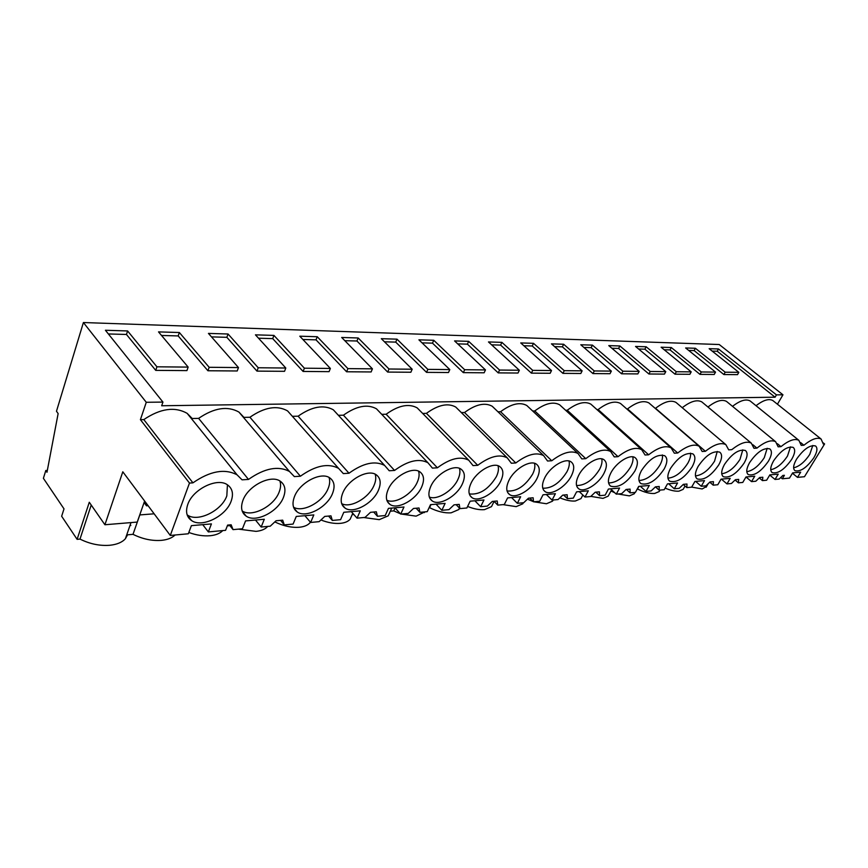 <?xml version="1.0" encoding="UTF-8"?>
<svg xmlns="http://www.w3.org/2000/svg" width="868" height="868" viewBox="0 0 868 868"><rect width="100%" height="100%" fill="white"/><g stroke="black" fill="none" stroke-linecap="round" stroke-linejoin="round"><path stroke-width="1.3" d="M170.291 535.447L189.474 483.064L140.41 419.667L146.269 402.285L83.404 322.538L56.474 411.258L58.134 413.569L46.98 472.246L45.798 470.499L43.4 478.311L64.004 508.876L61.65 516.243L77.111 539.354L89.285 502.257L104.909 524.749L122.8 471.791L170.291 535.447L188.334 533.777L191.372 525.661L211.412 523.903L208.353 531.921L225.582 530.326L227.611 525.097L231.159 524.782L233.047 529.632L242.454 528.764L245.557 520.909L264.295 519.259L261.17 527.028L270.252 526.192L276.035 520.767L282.686 520.171L284.281 524.89L293.091 524.077L296.259 516.449L313.815 514.908L310.635 522.449L319.153 521.657L324.74 516.417L330.979 515.852L332.314 520.442L340.592 519.672L343.804 512.283L360.285 510.829L357.063 518.153L365.059 517.404L370.473 512.326L376.332 511.794L377.439 516.265L385.218 515.538L388.463 508.355L403.978 506.999L400.723 514.106L408.253 513.411L413.483 508.474L419.005 507.986L419.906 512.326L427.24 511.653L430.506 504.666L445.121 503.386L441.845 510.297L448.951 509.635L454.018 504.851L459.226 504.384L459.942 508.626L466.865 507.986L470.152 501.183L483.953 499.979L480.666 506.706L487.371 506.087L492.286 501.433L497.212 500.988L497.765 505.122L504.308 504.514L507.596 497.896L520.648 496.756L517.35 503.31L523.697 502.724L528.471 498.189L533.136 497.776L533.538 501.812L539.722 501.237L543.032 494.793L555.39 493.708L552.081 500.087L558.102 499.534L562.735 495.129L567.151 494.738L567.422 498.666L573.292 498.124L576.591 491.841L588.309 490.811L585.01 497.038L590.717 496.518L595.231 492.221L599.419 491.841L599.571 495.693L605.148 495.172L608.435 489.042L619.568 488.066L616.28 494.142L621.705 493.642L626.088 489.465L630.07 489.107L630.114 492.861L635.409 492.373L638.696 486.395L649.286 485.462L645.998 491.396L651.163 490.919L655.438 486.839L659.159 490.17L659.224 486.503L655.438 486.839M691.677 487.1L702.179 488.955L706.639 486.384M665.105 488.109C670.573 490.431 675.185 491.451 678.928 491.169L683.159 489.346L683.713 488.369M638.924 486.373L637.492 488.977C644.208 492.297 649.937 493.794 654.678 493.469L659.213 491.527L659.832 490.42M617.951 493.99L629.387 495.878L634.248 493.794L634.92 492.547M612.179 490.366L611.68 491.299L614.772 492.753M611.68 491.299L610.757 491.386M590.858 496.377L602.978 498.384L608.186 496.149L608.945 494.749M559.882 497.831C565.838 500.293 570.992 501.357 575.365 501.01L580.963 498.612L581.799 497.017M533.766 501.791L546.471 503.755L552.504 501.172L553.22 499.99M527.462 499.143L533.375 501.65M503.017 504.634L516.2 506.63L522.71 503.841L523.404 502.746M494.532 501.834L493.838 501.888M467.613 506.445C473.928 508.984 479.548 510.048 484.463 509.646L491.494 506.641L492.644 504.319M430.995 504.623L429.562 507.671C437.439 511.567 444.633 513.281 451.143 512.814L458.76 509.559L459.595 508.247M401.287 514.051L416.119 516.145L424.919 511.87M395.081 507.954L393.746 510.894L400.387 513.747M393.746 510.894L390.318 511.198M363.79 517.523L379.251 519.65L388.235 515.82L389.775 512.402M353.819 514.485L352.169 514.626M320.943 519.986C327.974 522.72 334.462 523.838 340.408 523.35C344.921 522.883 348.187 521.494 350.184 519.173L351.887 515.277M274.82 521.907C283.413 526.051 291.605 527.831 299.406 527.245C304.332 526.735 307.89 525.216 310.071 522.699L310.451 522.221M238.418 529.133L256.06 531.368C261.442 530.804 265.326 529.154 267.724 526.42M229.901 525.617L227.318 525.856M188.823 532.475C196.331 535.22 203.448 536.294 210.186 535.73C215.882 535.133 220.06 533.419 222.74 530.587M139.813 514.93L133.01 534.33C142.536 539.061 152.041 541.068 161.535 540.352C167.578 539.722 172.092 537.943 175.065 535.003M133.01 534.33L127.574 534.818L125.383 538.724C122.171 542.326 116.996 544.507 109.856 545.267C99.777 546.037 89.816 543.976 79.997 539.093L77.111 539.354M130.2 524.869L130.829 525.487M91.216 505.035L79.997 539.093M139.748 514.93L154.146 513.802M104.909 524.749L137.242 522.069L144.62 501.042L144.121 502.539L146.497 505.794L148.081 505.675M759.25 477.921L762.451 480.612L766.639 480.221L769.851 474.872L778.227 474.145L775.026 479.451L779.117 479.071L782.893 475.436L784.401 475.306L782.296 478.778L789.479 478.105L792.658 472.876L800.676 472.17L797.497 477.367L804.473 476.716L824.6 443.949L823.309 444.036L821.095 439.034C817.233 437.049 811.504 439.121 803.92 445.23L801.229 445.392L798.875 440.336C794.795 438.242 788.817 440.347 780.961 446.64L778.14 446.814L775.634 441.714C771.326 439.49 765.099 441.628 756.95 448.116L753.988 448.3L751.319 443.147C746.762 440.792 740.252 442.962 731.789 449.667L728.697 449.852L725.865 444.655C721.037 442.159 714.212 444.373 705.413 451.295L702.169 451.49L699.163 446.239C694.042 443.581 686.892 445.837 677.734 452.998L674.327 453.204L671.148 447.921C665.691 445.089 658.194 447.378 648.646 454.789L645.054 455.006L641.691 449.678C635.897 446.662 628.009 448.995 618.038 456.676L614.251 456.904L610.714 451.555C604.519 448.322 596.207 450.687 585.781 458.662L581.799 458.901L578.066 453.53C571.448 450.069 562.681 452.478 551.755 460.756L547.545 461.016L543.628 455.624C536.543 451.902 527.267 454.355 515.798 462.969L511.35 463.241L507.238 457.848C499.632 453.856 489.802 456.34 477.736 465.313L473.027 465.595L468.742 460.224C460.55 455.917 450.112 458.434 437.396 467.798L432.405 468.102L427.935 462.752C419.114 458.098 407.982 460.658 394.56 470.434L389.244 470.76L384.622 465.454C375.074 460.42 363.193 463.013 348.99 473.234L343.327 473.592L338.553 468.351C328.202 462.883 315.485 465.508 300.404 476.228L294.361 476.597L289.467 471.476C278.216 465.519 264.556 468.167 248.498 479.429L242.042 479.82L237.062 474.829C224.79 468.329 210.078 470.999 192.935 482.847L189.474 483.064M659.159 490.17L664.204 489.704L667.481 483.867L677.561 482.977L674.295 488.771L679.199 488.315L683.376 484.344L686.979 484.019L686.827 487.61L691.633 487.165L694.899 481.458L704.501 480.612L701.246 486.275L705.934 485.841L710.002 481.957L713.442 481.653L713.214 485.169L717.793 484.745L721.048 479.158L730.205 478.355L726.972 483.899L731.442 483.487L735.413 479.689L738.701 479.386L738.386 482.836L742.769 482.434L746.003 476.966L754.759 476.196L751.536 481.621L755.811 481.23L759.684 477.509L762.831 477.237L762.451 480.612M231.116 501.248C233.709 493.979 232.494 488.51 227.492 484.854C217.38 477.216 192.75 489.194 187.759 504.482C185.361 511.675 186.609 517.024 191.513 520.529C201.908 528.135 225.962 516.232 231.116 501.248M578.685 475.306C575.517 481.827 575.56 486.34 578.793 488.836C584.283 492.894 598.54 484.073 603.933 473.418C607.199 466.865 607.188 462.286 603.911 459.693C598.529 455.602 584.023 464.51 578.685 475.306M634.833 471.118C638.132 464.651 638.219 460.159 635.083 457.653C630.027 453.79 616.171 462.449 610.866 472.908C607.654 479.342 607.611 483.769 610.703 486.178C618.645 488.228 626.696 483.216 634.833 471.118M664.204 468.926C667.535 462.536 667.709 458.141 664.714 455.722C657.195 453.801 649.438 458.771 641.419 470.63C638.186 476.977 638.045 481.317 641.007 483.65C648.515 485.548 656.241 480.644 664.204 468.926M773.648 460.756C770.307 466.702 769.84 470.673 772.227 472.648C778.01 473.961 784.477 469.545 791.649 459.411C795.066 453.443 795.565 449.429 793.157 447.378C787.374 446.054 780.875 450.514 773.648 460.756M430.799 486.34C427.87 493.187 428.347 498.058 432.231 500.955C439.371 506.207 456.894 496.225 462.329 483.986C465.4 477.096 464.955 472.138 461.006 469.132C454.018 463.837 436.159 473.917 430.799 486.34M500.738 481.122C503.863 474.308 503.538 469.458 499.773 466.561C493.241 461.613 476.348 471.367 470.977 483.346C467.971 490.116 468.329 494.89 472.04 497.679C478.702 502.583 495.292 492.926 500.738 481.122M537.021 478.42C540.2 471.693 539.994 466.93 536.402 464.141C530.294 459.498 514.257 468.959 508.887 480.514C505.827 487.198 506.077 491.885 509.614 494.576C515.852 499.176 531.585 489.812 537.021 478.42M421.631 487.024C424.626 480.047 424.04 475.002 419.906 471.866C412.419 466.203 393.486 476.608 388.148 489.53C385.305 496.453 385.913 501.411 389.992 504.427C397.652 510.048 416.206 499.729 421.631 487.024M242.942 500.359C240.403 507.498 241.478 512.749 246.154 516.124C255.756 523.144 278.183 511.686 283.456 497.342C286.158 490.138 285.116 484.778 280.342 481.263C271 474.199 248.053 485.744 242.942 500.359M332.444 493.686C335.254 486.547 334.386 481.295 329.84 477.921C321.171 471.367 299.72 482.51 294.502 496.518C291.854 503.581 292.766 508.735 297.236 511.99C306.111 518.489 327.106 507.433 332.444 493.686M378.415 490.257C381.323 483.194 380.607 478.04 376.267 474.796C368.216 468.709 348.101 479.472 342.806 492.905C340.061 499.903 340.809 504.97 345.073 508.095C353.319 514.138 373.023 503.462 378.415 490.257M544.735 477.845C541.621 484.442 541.762 489.042 545.147 491.635C550.985 495.954 565.958 486.861 571.372 475.848C574.594 469.208 574.497 464.543 571.057 461.852C565.339 457.501 550.095 466.669 544.735 477.845M813.848 457.761C817.265 451.87 817.819 447.931 815.508 445.946C809.996 444.709 803.703 449.071 796.618 459.042C793.265 464.912 792.744 468.807 795.034 470.727C800.546 471.942 806.817 467.624 813.848 457.761M670.476 468.46C667.199 474.731 666.993 478.995 669.825 481.241C676.931 482.999 684.375 478.203 692.154 466.843C695.518 460.539 695.756 456.221 692.903 453.877C685.785 452.098 678.309 456.959 670.476 468.46M749.637 462.546C746.306 468.579 745.883 472.615 748.379 474.655C754.455 476.065 761.149 471.563 768.462 461.147C771.869 455.092 772.314 451.013 769.797 448.897C763.721 447.465 756.994 452.022 749.637 462.546M724.487 464.423C721.167 470.532 720.82 474.644 723.413 476.749C729.804 478.268 736.737 473.668 744.201 462.959C747.587 456.818 747.977 452.662 745.352 450.47C738.961 448.94 732.006 453.595 724.487 464.423M718.791 464.847C722.165 458.629 722.491 454.398 719.746 452.141C713.008 450.481 705.803 455.233 698.132 466.398C694.834 472.583 694.541 476.771 697.264 478.952C703.991 480.579 711.174 475.881 718.791 464.847M140.41 419.667L143.806 419.591L192.935 482.847M756.028 405.703C763.276 400.126 768.864 398.401 772.791 400.517L773.496 401.081M777.435 404.228L782.958 394.799L719.236 344.52L83.404 322.538M146.269 402.285L162.945 402.09L161.676 405.757L775.102 397.197L776.448 394.875L782.958 394.799M143.806 419.591C160.363 408.47 174.804 406.398 187.141 413.352L192.219 418.517L198.609 418.376C214.136 407.797 227.568 405.692 238.928 412.072L243.951 417.378L249.93 417.248C264.545 407.146 277.087 405.031 287.568 410.9L338.553 468.351M292.494 416.304L298.115 416.184C311.894 406.528 323.634 404.401 333.334 409.815L337.793 414.665M338.379 415.295L343.424 415.186C356.466 405.942 367.479 403.815 376.473 408.817L380.368 412.908M381.736 414.34L386.119 414.242C398.477 405.378 408.839 403.262 417.204 407.895L420.6 411.356M422.662 413.439L426.416 413.352C438.156 404.835 447.921 402.73 455.722 407.038L458.684 409.967M461.342 412.582L464.51 412.517C475.686 404.325 484.919 402.242 492.199 406.246L494.793 408.73M497.961 411.779L500.576 411.714C511.241 403.837 519.975 401.765 526.789 405.497L529.057 407.624M532.67 411.009L534.775 410.965C544.963 403.37 553.252 401.309 559.643 404.803L561.618 406.625M565.621 410.282L567.249 410.249C577.003 402.915 584.869 400.886 590.869 404.152L592.616 405.714M596.945 409.598L598.128 409.566C607.47 402.481 614.967 400.474 620.609 403.544L622.128 404.879M626.75 408.936L627.521 408.915C636.483 402.068 643.633 400.083 648.949 402.969L650.284 404.119M655.156 408.307L655.524 408.307C664.15 401.667 670.964 399.714 675.988 402.416L677.17 403.414M682.237 407.71L682.248 407.71C690.548 401.287 697.069 399.356 701.821 401.906L702.852 402.763M707.952 407.016C715.872 400.886 722.067 399.02 726.516 401.417L727.427 402.166M732.516 406.343C740.1 400.495 745.97 398.705 750.147 400.962L750.95 401.602M162.945 402.09L105.419 330.263L127.596 330.947L126.468 334.462L155.719 370.376L186.924 370.603L188.15 367.099L158.518 331.891L179.361 332.52L178.19 335.927L161.535 335.46M188.15 367.099L156.924 366.806L127.596 330.947M776.448 394.875L718.498 348.969L709.145 348.686L738.82 372.329L725.192 372.198L695.398 348.263L685.644 347.97L715.525 372.101L701.301 371.971L671.3 347.526L661.123 347.222L691.199 371.873L676.335 371.732L646.15 346.766L635.528 346.44L665.778 371.634L650.23 371.482L619.882 345.963L608.772 345.616L639.184 371.385L622.909 371.222L592.41 345.117L580.779 344.77L611.343 371.113L594.287 370.951L563.647 344.249L551.462 343.869L582.146 370.842L564.254 370.669L533.516 343.327L520.735 342.936L551.516 370.549L532.724 370.365L501.888 342.361L488.478 341.949L519.335 370.245L499.567 370.05L468.677 341.352L454.572 340.918L485.472 369.92L464.662 369.725L433.75 340.278L418.908 339.833L449.808 369.584L427.848 369.377L396.98 339.16L381.323 338.683L412.181 369.226L388.994 369.009L358.191 337.977L341.677 337.468L372.426 368.846L347.905 368.618L317.243 336.73L299.775 336.198L330.372 368.444L304.397 368.206L273.93 335.406L255.442 334.842L285.8 368.021L258.23 367.761L228.045 334.006L208.439 333.41L238.483 367.576L209.166 367.294L179.361 332.52M45.798 470.499L47.328 470.423M147.896 505.426L146.497 505.794M208.353 531.921L202.732 524.663M198.609 418.376L248.498 479.429M187.152 514.865L187.314 514.974C197.72 522.612 221.72 510.796 226.83 495.834L227.427 484.821M775.102 397.197L717.239 351.247L712.172 351.106M725.192 372.198L723.879 374.542L737.518 374.64L738.82 372.329M723.879 374.542L694.129 350.585L688.693 350.433M701.301 371.971L699.977 374.368L714.212 374.477L715.525 372.101M699.977 374.368L670.042 349.902L664.194 349.739M676.335 371.732L675.011 374.184L689.876 374.292L691.199 371.873M675.011 374.184L644.881 349.186L638.62 349.012M650.23 371.482L648.906 373.989L664.454 374.108L665.778 371.634M648.906 373.989L618.613 348.448L611.875 348.252M622.909 371.222L621.586 373.793L637.85 373.913L639.184 371.385M621.586 373.793L591.13 347.667L583.904 347.46M594.287 370.951L592.952 373.587L610.009 373.707L611.343 371.113M592.952 373.587L562.377 346.842L554.598 346.625M564.254 370.669L562.92 373.359L580.811 373.49L582.146 370.842M562.92 373.359L532.236 345.985L523.871 345.757M532.724 370.365L531.39 373.131L550.182 373.273L551.516 370.549M531.39 373.131L500.619 345.095L491.624 344.835M499.567 370.05L498.232 372.882L518.001 373.034L519.335 370.245M498.232 372.882L467.407 344.151L457.729 343.869M464.662 369.725L463.328 372.632L484.138 372.784L485.472 369.92M463.328 372.632L432.492 343.153L422.054 342.86M427.848 369.377L426.535 372.361L448.474 372.524L449.808 369.584M426.535 372.361L395.721 342.111L384.47 341.797M388.994 369.009L387.681 372.079L410.857 372.242L412.181 369.226M387.681 372.079L356.943 341.005L344.802 340.668M347.905 368.618L346.614 371.775L371.124 371.949L372.426 368.846M346.614 371.775L316.006 339.844L302.889 339.475M304.397 368.206L303.106 371.45L329.081 371.645L330.372 368.444M303.106 371.45L272.715 338.618L258.523 338.216M258.23 367.761L256.971 371.113L284.53 371.32L285.8 368.021M256.971 371.113L226.852 337.316L211.488 336.882M209.166 367.294L207.929 370.755L237.224 370.972L238.483 367.576M207.929 370.755L178.19 335.927M126.468 334.462L108.37 333.952M156.924 366.806L155.719 370.376M797.497 477.367L792.441 473.234M823.233 442.864L824.6 443.949M782.296 478.778L780.755 477.498M800.708 442.626L803.92 445.23M793.623 467.819C799.276 466.496 804.647 462.036 809.746 454.431L812.795 445.479M718.498 348.969L717.239 351.247M229.369 524.945L233.047 529.632M249.93 417.248L300.404 476.228M261.17 527.028L255.485 520.03M242.161 510.948C251.926 517.664 273.941 506.294 279.116 492.123C280.765 487.957 281.026 484.236 279.887 480.981M280.57 520.366L284.281 524.89M298.115 416.184L348.99 473.234M310.635 522.449L304.896 515.701M293.558 507.205C302.802 512.945 322.896 502.008 328.082 488.641C329.829 484.42 330.144 480.688 329.026 477.443M228.045 334.006L226.852 337.316M328.571 516.069L332.314 520.442M343.424 415.186L394.56 470.434M357.063 518.153L351.29 511.621M341.688 503.646C350.433 508.529 368.867 498.015 374.021 485.386C375.866 481.122 376.245 477.389 375.16 474.178M273.93 335.406L272.715 338.618M373.674 512.033L377.439 516.265M386.119 414.242L437.396 467.798M400.723 514.106L394.929 507.791M386.846 500.25C395.124 504.395 412.105 494.272 417.226 482.315C419.146 478.04 419.591 474.329 418.55 471.161M317.243 336.73L316.006 339.844M416.13 508.236L419.906 512.326M426.416 413.352L477.736 465.313M441.845 510.297L436.04 504.178M429.313 497.017C437.157 500.51 452.857 490.778 457.924 479.418C459.91 475.165 460.409 471.476 459.432 468.351M358.191 337.977L356.943 341.005M456.167 504.655L459.942 508.626M464.51 412.517L515.798 462.969M480.666 506.706L474.861 500.771M469.317 493.935C479.548 495.042 488.554 489.292 496.333 476.695C498.362 472.452 498.926 468.807 498.026 465.736M396.98 339.16L395.721 342.111M493.979 501.281L497.765 505.122M500.576 411.714L551.755 460.756M517.35 503.31L511.556 497.548M507.064 490.995C516.666 491.711 525.183 486.08 532.637 474.112C534.71 469.913 535.328 466.3 534.493 463.295M433.75 340.278L432.492 343.153M529.762 498.08L533.538 501.812M534.775 410.965L585.781 458.662M552.081 500.087L546.308 494.5M542.75 488.196C551.777 488.565 559.86 483.053 566.999 471.671C569.104 467.516 569.777 463.957 569.017 461.016M468.677 341.352L467.407 344.151M563.658 495.042L567.422 498.666M567.249 410.249L618.038 456.676M585.01 497.038L579.26 491.613M576.547 485.516C585.054 485.581 592.725 480.199 599.571 469.36C601.708 465.248 602.435 461.754 601.752 458.868M501.888 342.361L500.619 345.095M595.828 492.167L599.571 495.693M598.128 409.566L648.646 454.789M616.28 494.142L610.551 488.858M608.587 482.955C616.616 482.76 623.918 477.498 630.504 467.158C632.653 463.111 633.423 459.682 632.826 456.85M533.516 343.327L532.236 345.985M626.381 489.433L630.114 492.861M627.521 408.915L677.734 452.998M645.998 491.396L640.313 486.254M639.011 480.503C646.606 480.08 653.571 474.937 659.908 465.074C662.067 461.092 662.881 457.718 662.36 454.94M563.647 344.249L562.377 346.842M655.524 408.307L705.413 451.295M674.295 488.771L668.631 483.758M667.937 478.159C675.141 477.541 681.792 472.517 687.89 463.089C690.049 459.172 690.906 455.863 690.472 453.15M592.41 345.117L591.13 347.667M683.257 484.452L686.827 487.61M701.246 486.275L695.637 481.393M695.485 475.914C702.32 475.121 708.679 470.206 714.548 461.19L717.25 451.447M619.882 345.963L618.613 348.448M709.764 482.185L713.214 485.169M752.925 444.763L756.95 448.116M726.972 483.899L721.395 479.125M721.731 473.765C728.241 472.81 734.328 468.015 739.992 459.389L742.791 449.841M646.15 346.766L644.881 349.186M735.077 480.004L738.386 482.836M777.402 443.722L780.961 446.64M751.536 481.621L746.003 476.966M746.795 471.704C752.99 470.608 758.827 465.932 764.285 457.664L767.182 448.311M671.3 347.526L670.042 349.902M775.026 479.451L769.732 475.067M770.73 469.729C776.643 468.503 782.242 463.935 787.515 456.004L790.488 446.857M695.398 348.263L694.129 350.585M188.703 517.892L189.474 517.838L188.703 517.892M130.992 522.59L125.383 538.724M187.141 413.352L237.062 474.829M187.314 514.974L191.513 520.529M772.791 400.517L821.095 439.034M708.201 483.671L706.14 487.252M238.928 412.072L289.467 471.476M242.27 511.241L246.154 516.124M293.818 507.889L297.236 511.99M333.334 409.815L384.622 465.454M342.09 504.644L345.073 508.095M376.473 408.817L427.935 462.752M387.367 501.52L389.992 504.427M310.332 522.091L310.071 522.699M417.204 407.895L468.742 460.224M429.942 498.503L432.231 500.955M352.755 513.281L350.184 519.173M455.722 407.038L507.238 457.848M470.033 495.595L472.04 497.679M391.739 508.073L388.235 515.82M492.199 406.246L543.628 455.624M507.867 492.796L509.614 494.576M424.723 511.881L424.376 512.619M526.789 405.497L578.066 453.53M543.607 490.116L545.147 491.635M459.454 508.106L458.76 509.559M559.643 404.803L610.714 451.555M577.448 487.545L578.793 488.836M494.087 501.389L491.494 506.641M590.869 404.152L641.691 449.678M609.52 485.071L610.703 486.178M523.263 502.756L522.71 503.841M620.609 403.544L671.148 447.921M639.966 482.695L641.007 483.65M553.111 500.001L552.504 501.172M648.949 402.969L699.163 446.239M668.903 480.416L669.825 481.241M582.862 495.01L580.963 498.612M675.988 402.416L725.865 444.655M696.451 478.235L697.264 478.952M611.593 489.823L608.186 496.149M701.821 401.906L751.319 443.147M722.697 476.131L723.413 476.749M634.996 492.416L634.248 493.794M726.516 401.417L775.634 441.714M747.749 474.112L748.379 474.655M660.005 490.094L659.213 491.527M750.147 400.962L798.875 440.336M771.663 472.17L772.227 472.648M685.036 486.037L683.159 489.346"/></g></svg>
